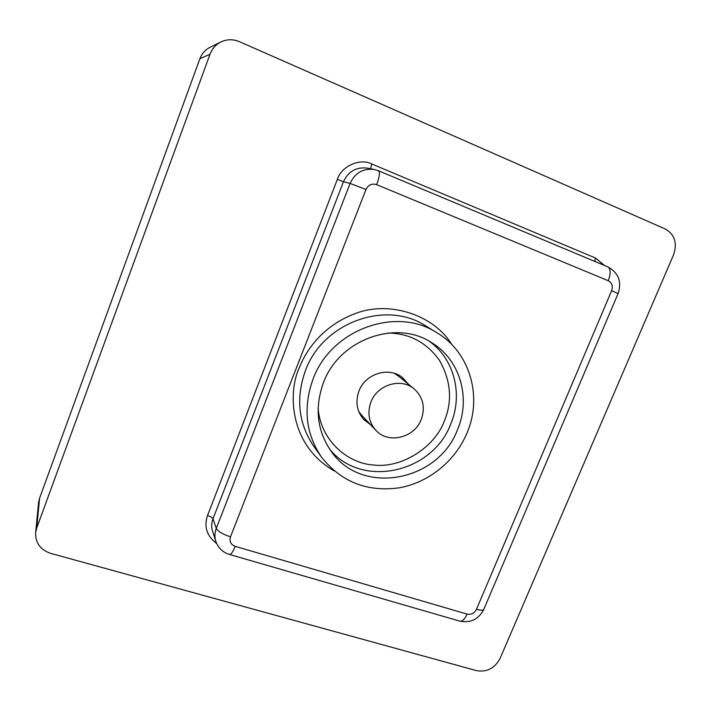 <?xml version="1.0" encoding="UTF-8"?>
<svg xmlns="http://www.w3.org/2000/svg" width="711" height="711" viewBox="0 0 711 711"><rect width="100%" height="100%" fill="white"/><g stroke="black" fill="none" stroke-linecap="round" stroke-linejoin="round"><path stroke-width="1.07" d="M318.119 408.114C320.448 440.065 347.172 463.332 373.373 465.003C402.15 468.7 435.159 446.552 444.411 420.93C452.578 400.951 450.943 380.758 439.487 360.379C426.573 342.426 409.412 333.308 387.984 333.024M313.027 379.167C330.962 329.469 396.231 305.899 437.016 332.801C470.095 352.372 482.636 396.791 467.047 432.901C455.342 461.039 428.786 482.591 399.147 487.826C367.08 492.199 341.164 481.934 321.425 457.031C305.677 433.594 302.877 407.643 313.027 379.167M457.546 429.586C438.536 481.24 362.646 496.127 331.717 452.098C317.097 431.426 314.324 408.318 323.416 382.794C339.28 338.907 397.413 318.661 432.839 343.422C460.524 360.824 470.815 398.658 457.546 429.586M363.232 418.903L369.196 423.267M408.265 384.091L402.737 377.825C389.504 366.254 365.374 373.408 358.984 391.014C355.162 401.866 356.789 411.393 363.863 419.606L370.52 424.663M406.772 382.874L401.991 377.239M239.438 41.682L665.354 229.031C674.721 234.514 677.467 243.082 673.593 254.751L500.1 658.395C494.767 668.287 486.919 672.375 476.557 670.651L50.801 553.407C40.456 549.87 35.408 542.991 35.639 532.752L36.714 528.042L210.003 54.249C212.118 48.695 215.753 44.606 220.89 41.967C226.942 39.141 233.128 39.043 239.438 41.682M220.89 41.967L209.949 47.37C205.195 49.814 201.844 53.592 199.889 58.72L210.003 54.249M36.714 528.042L39.576 498.224L199.889 58.72M39.576 498.224L38.572 502.624L35.639 532.752M370.733 402.533C376.794 384.784 401.022 377.319 414.175 388.917C422.974 397.005 425.4 407.012 421.454 418.939C414.975 437.763 388.286 444.499 375.755 430.217C368.885 422.325 367.214 413.091 370.733 402.533M451.814 344.577C434.368 315.373 390.33 300.629 356.735 313.018C323.265 324.954 306.21 349.919 299.349 367.685C288.515 390.161 287.608 444.046 334.241 470.949M437.016 332.801L425.64 325.869C385.975 299.731 322.741 322.483 305.437 370.627C295.634 398.222 298.389 423.401 313.693 446.179L321.425 457.031M329.477 448.925C361.366 488.964 432.59 473.144 450.756 423.952C463.163 394.809 454.507 359.313 429.515 341.413M604.626 265.55L595.48 258.031L371.711 163.948C360.122 157.815 341.236 166.25 337.352 179.403L207.523 515.546C203.781 526.762 206.83 536.076 216.668 543.506M207.523 515.546C210.536 516.542 212.367 517.617 213.016 518.772C211.425 523.029 211.274 527.233 212.589 531.401L215.815 541.329C214.482 537.081 214.633 532.779 216.268 528.424L213.016 518.772L343.466 181.732L337.352 179.403M371.711 163.948L370.68 168.791M367 168.098C356.149 166.872 348.301 171.422 343.466 181.732L350.096 183.429C355.056 172.862 363.09 168.205 374.19 169.458L367 168.098M595.48 258.031L594.716 261.39M215.815 541.329C218.197 547.959 222.756 552.34 229.493 554.473C231.031 554.607 232.932 551.896 235.208 546.341C230.799 544.573 229.235 541.4 230.506 536.823C222.73 534.263 217.984 531.464 216.268 528.424L350.096 183.429L365.987 189.482C368.334 184.842 371.897 183.234 376.661 184.656C379.496 176.861 380.109 172.231 378.501 170.756L374.19 169.458M230.506 536.823L365.987 189.482M376.661 184.656L608.225 280.694C610.909 273.477 610.802 268.891 607.896 266.918L378.501 170.756M608.225 280.694C611.984 282.774 613.122 286.106 611.638 290.683L618.072 293.581C621.965 281.752 618.579 272.864 607.896 266.918M611.638 290.683L476.477 609.291C480.734 610.482 483.187 610.491 483.827 609.336L618.072 293.581M476.477 609.291C474.353 613.255 471.224 614.864 467.083 614.108C464.745 619.219 462.31 621.556 459.786 621.121C470.655 623.218 478.672 619.29 483.827 609.336M467.083 614.108L235.208 546.341M459.786 621.121L229.546 554.491M361.695 415.313L358.726 411.429M398.311 375.968L394.223 373.284M414.175 388.917L395.6 373.755M375.755 430.217L359.295 412.771"/></g></svg>
